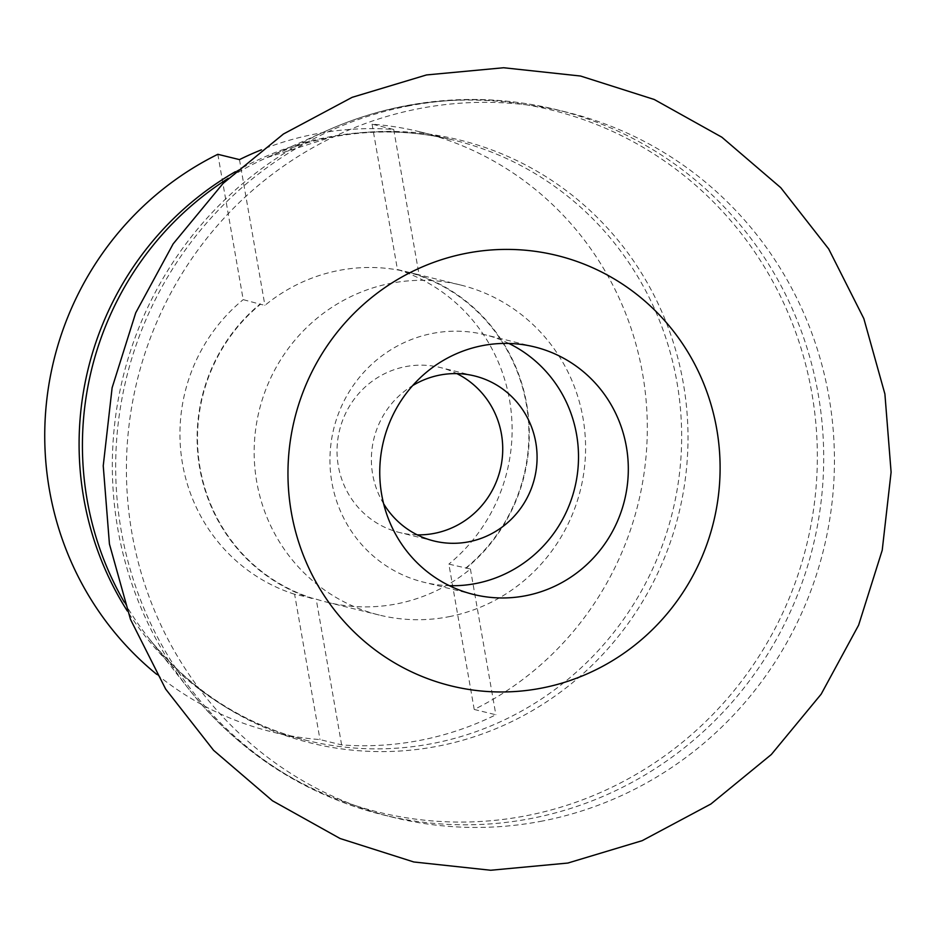 <?xml version="1.0" encoding="UTF-8"?>
<svg xmlns="http://www.w3.org/2000/svg" width="938" height="938" viewBox="0 0 938 938"><rect width="100%" height="100%" fill="white"/><g stroke="black" fill="none" stroke-linecap="round" stroke-linejoin="round"><path stroke-width="0.7" stroke-dasharray="4.69 3.52" d="M542.574 820.996A363.1 353.462 -76.2 0 1 393.808 817.502A363.1 353.462 -76.2 0 1 126.63 456.595A363.1 353.462 -76.2 0 1 418.278 108.785A363.1 353.462 -76.2 0 1 567.044 112.267A363.1 353.462 -76.2 0 1 834.222 473.186A363.1 353.462 -76.2 0 1 542.574 820.996M156.752 674.352A309.024 300.817 103.8 0 0 272.313 731.98A309.024 300.817 103.8 0 0 319.987 739.59L341.62 744.901A309.024 300.817 103.8 0 0 420.564 740.258A309.024 300.817 103.8 0 0 495.862 714.768L474.218 709.456A309.024 300.817 103.8 0 0 645.919 398.416A309.024 300.817 103.8 0 0 419.743 131.777A309.024 300.817 103.8 0 0 372.069 124.156L393.714 129.479A309.024 300.817 103.8 0 0 314.769 134.122A309.024 300.817 103.8 0 0 261.327 149.869M417.246 534.859A84.983 82.72 -76.2 0 1 399.611 532.538A84.983 82.72 -76.2 0 1 337.082 448.071A84.983 82.72 -76.2 0 1 405.333 366.676A84.983 82.72 -76.2 0 1 440.145 367.485A84.983 82.72 -76.2 0 1 456.853 373.617M508.888 343.449A127.474 124.086 103.8 0 0 484.641 334.667A127.474 124.086 103.8 0 0 432.406 333.436A127.474 124.086 103.8 0 0 330.024 455.54A127.474 124.086 103.8 0 0 423.824 582.24A127.474 124.086 103.8 0 0 449.384 585.687M474.218 709.456L448.856 564.125L470.419 569.014A169.966 165.451 -76.2 0 1 396.762 603.873A169.966 165.451 -76.2 0 1 327.128 602.243A169.966 165.451 -76.2 0 1 316.188 599.148L311.721 598.045A169.966 165.451 103.8 0 1 200.064 467.968A169.966 165.451 103.8 0 1 260.447 304.275L243.2 299.632L217.827 154.301M465.952 567.912A169.966 165.451 103.8 0 0 526.335 404.219A169.966 165.451 103.8 0 0 414.678 274.142L419.145 275.233A169.966 165.451 -76.2 0 0 408.206 272.137A169.966 165.451 -76.2 0 0 338.571 270.507A169.966 165.451 -76.2 0 0 264.915 305.378L260.447 304.275M448.974 616.7A169.966 165.451 103.8 0 0 585.488 453.898A169.966 165.451 103.8 0 0 460.417 284.964A169.966 165.451 103.8 0 0 390.783 283.323A169.966 165.451 103.8 0 0 254.268 446.136A169.966 165.451 103.8 0 0 379.339 615.07A169.966 165.451 103.8 0 0 448.974 616.7M383.63 503.765A84.983 82.72 -76.2 0 1 412.661 385.588M341.62 744.901L316.188 599.148M470.419 569.014L495.862 714.768M393.714 129.479L419.145 275.233M239.471 159.612L264.915 305.378M372.069 124.156L397.431 269.487A170.353 165.827 -76.2 0 1 509.533 399.928A170.353 165.827 -76.2 0 1 448.856 564.125M311.721 598.045L294.614 594.258L319.987 739.59M294.614 594.258A170.353 165.827 -76.2 0 1 182.523 463.818A170.353 165.827 -76.2 0 1 243.2 299.632M397.431 269.487L414.678 274.142M414.608 273.708A170.353 165.827 -76.2 0 1 526.71 404.149A170.353 165.827 -76.2 0 1 466.034 568.346M311.791 598.479A170.353 165.827 -76.2 0 1 199.7 468.039A170.353 165.827 -76.2 0 1 260.377 303.842M124.215 602.032A310.56 302.317 103.8 0 0 148.521 637.899A310.56 302.317 103.8 0 0 438.374 746.085A310.56 302.317 103.8 0 0 683.31 383.255A310.56 302.317 103.8 0 0 332.064 136.925A310.56 302.317 103.8 0 0 266.451 157.795A310.56 302.317 103.8 0 0 228.297 178.326M235.286 171.76A309.024 300.817 -76.2 0 1 327.479 137.241A309.024 300.817 -76.2 0 1 454.086 140.208A309.024 300.817 -76.2 0 1 681.469 447.367A309.024 300.817 -76.2 0 1 433.274 743.377A309.024 300.817 -76.2 0 1 306.667 740.41A309.024 300.817 -76.2 0 1 127.38 611.084M407.538 106.146A363.1 353.462 -76.2 0 1 556.304 109.629A363.1 353.462 -76.2 0 1 823.482 470.548A363.1 353.462 -76.2 0 1 531.834 818.358A363.1 353.462 -76.2 0 1 383.067 814.864A363.1 353.462 -76.2 0 1 115.89 453.957A363.1 353.462 -76.2 0 1 407.538 106.146M402.953 106.463A361.552 351.961 -76.2 0 1 811.874 393.257A361.552 351.961 -76.2 0 1 526.734 815.65A361.552 351.961 -76.2 0 1 189.277 689.7A361.552 351.961 -76.2 0 1 326.565 130.769A361.552 351.961 -76.2 0 1 402.953 106.463M419.743 131.777L454.086 140.208C413.4 130.3 372.257 129.35 330.668 137.358L266.439 157.795L326.565 130.769C351.574 119.536 377.51 111.294 404.348 106.041C455.305 96.204 505.957 97.411 556.304 109.629L567.044 112.267M393.808 817.502L383.067 814.864C304.662 794.849 240.069 753.12 189.277 689.7L148.521 637.899C190.496 690.18 243.212 724.359 306.667 740.41L272.313 731.98M474.499 375.927L440.145 367.485M534.449 346.896L484.641 334.667M460.417 284.964L408.206 272.137M379.339 615.07L327.128 602.243M433.954 540.98L399.611 532.538M473.631 594.481L423.824 582.24"/><path stroke-width="1.41" d="M466.104 253.342A221.614 215.728 103.8 0 0 291.319 512.254A221.614 215.728 103.8 0 0 541.965 688.035A221.614 215.728 103.8 0 0 716.749 429.123A221.614 215.728 103.8 0 0 466.104 253.342M261.327 149.869A309.024 300.817 103.8 0 0 239.471 159.612L217.827 154.301A309.024 300.817 103.8 0 0 156.752 674.352M456.853 373.617A84.983 82.72 -76.2 0 1 501.889 461.062A84.983 82.72 -76.2 0 1 434.423 533.359A84.983 82.72 -76.2 0 1 417.246 534.859M412.661 385.588A84.983 82.72 -76.2 0 1 439.688 375.106A84.983 82.72 -76.2 0 1 474.499 375.927A84.983 82.72 -76.2 0 1 537.028 460.394A84.983 82.72 -76.2 0 1 468.777 541.801A84.983 82.72 -76.2 0 1 433.954 540.98A84.983 82.72 -76.2 0 1 383.63 503.765M449.384 585.687A127.474 124.086 103.8 0 0 476.047 583.471A127.474 124.086 103.8 0 0 577.304 474.569A127.474 124.086 103.8 0 0 508.888 343.449M525.855 595.7A127.474 124.086 103.8 0 0 628.237 473.596A127.474 124.086 103.8 0 0 534.449 346.896A127.474 124.086 103.8 0 0 482.214 345.676A127.474 124.086 103.8 0 0 379.831 467.781A127.474 124.086 103.8 0 0 473.631 594.481A127.474 124.086 103.8 0 0 525.855 595.7M228.297 178.326A310.56 302.317 103.8 0 0 124.215 602.032M127.38 611.084A309.024 300.817 -76.2 0 1 235.286 171.76M426.497 74.946L352.149 97.329L283.452 133.993L223.021 183.473L173.155 243.868L135.717 312.846L112.114 387.781L103.239 465.823L109.429 544.017L130.488 619.385L165.639 689.055L213.583 750.318L272.489 800.794L340.095 838.513L413.799 861.975L490.715 870.253L567.842 863.054L642.19 840.671L710.887 804.007L771.306 754.527L821.184 694.132L858.622 625.154L882.224 550.219L891.1 472.177L884.897 393.983L863.839 318.615L828.688 248.945L780.756 187.682L721.85 137.206L654.232 99.487L580.54 76.025L503.624 67.747L426.497 74.946"/></g></svg>

